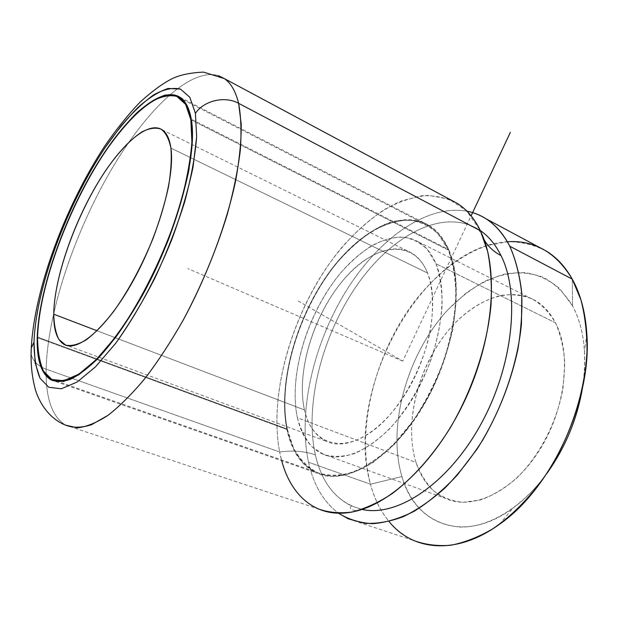 <?xml version="1.0" encoding="UTF-8"?>
<svg xmlns="http://www.w3.org/2000/svg" width="618" height="618" viewBox="0 0 618 618"><rect width="100%" height="100%" fill="white"/><g stroke="black" fill="none" stroke-linecap="round" stroke-linejoin="round"><path stroke-width="0.46" stroke-dasharray="3.09 2.32" d="M572.538 305.817L572.276 279.158L572.538 305.817L559.645 288.506C549.263 279.892 537.714 274.585 524.991 272.569C511.92 272.407 498.718 275.211 485.369 280.981C472.214 288.266 459.753 297.814 447.988 309.641C407.71 353.063 386.721 425.315 401.901 476.563C386.721 425.315 407.71 353.063 447.988 309.641L466.011 293.133C478.811 284.079 491.905 277.675 505.315 273.921C518.656 271.874 531.372 273.017 543.446 277.366C554.864 283.639 564.558 293.117 572.538 305.817C579.36 318.479 583.346 333.751 584.504 351.619C585.176 363.168 584.504 375.242 582.496 387.834C587.332 354.794 584.01 327.455 572.538 305.817M507.363 241.746C422.125 246.52 343.268 391.086 370.468 484.211L401.901 476.563C411.573 507.27 430.738 524.095 459.413 527.046C487.231 528.158 521.067 508.684 546.59 473.859C536.231 487.95 524.921 499.46 512.662 508.39C463.4 544.682 414.856 524.01 401.901 476.563L370.468 484.211C374.423 498.749 380.603 511.186 389.023 521.507M416.022 462.434C402.859 420.673 420.209 359.977 453.882 324.187C468.745 309.124 484.566 299.514 501.352 295.365C512.276 293.936 522.612 295.149 532.361 298.988C541.522 304.388 549.24 312.345 555.512 322.859C560.727 334.724 563.817 348.39 564.782 363.863L562.975 388.351C557.011 422.248 539.367 456.246 516.401 478.378C504.628 488.398 492.67 495.582 480.518 499.939L463.106 502.334C452.137 501.206 442.395 497.444 433.882 491.055C426.25 483.369 420.294 473.821 416.022 462.434L297.412 417.807C289.379 380.611 303.229 327.061 329.433 287.942C355.551 248.861 393.141 226.999 418.564 241.97C425.933 246.427 431.735 253.681 435.984 263.739L555.512 322.859C550.314 312.87 543.601 305.454 535.373 300.611C507.023 284.28 467.641 302.704 441.847 338.865C415.96 375.049 404.612 426.134 416.022 462.434C421.522 479.522 431.125 491.434 444.836 498.17C471.495 510.978 512.113 492.785 538.757 451.333C565.524 410.028 571.92 353.983 555.512 322.859L435.984 263.739C449.41 295.049 439.9 354.292 412.129 399.267C384.473 444.388 345.369 465.601 321.592 453.573C309.363 447.231 301.306 435.311 297.412 417.807L416.022 462.434M348.274 518.842L413.99 540.619C392.36 530.259 377.853 511.457 370.468 484.211L308.536 462.249C297.691 411.65 313.511 344.218 345.57 291.843C377.668 239.699 426.15 203.917 466.961 211.201C426.15 203.917 377.668 239.699 345.57 291.843C313.511 344.218 297.691 411.65 308.536 462.249L370.468 484.211C356.153 430.097 374.06 357.498 411.287 305.825C432.886 276.748 459.73 254.894 487.548 245.493L508.228 241.692C521.824 241.785 534.616 244.967 546.606 251.248M308.536 462.249C313.527 484.914 323.523 501.909 338.525 513.241C323.523 501.909 313.527 484.914 308.536 462.249M480.325 230.553C444.666 206.891 392.832 234.199 357.76 284.133C322.542 334.207 304.087 404.087 315.389 454.894C322.272 484.798 337.807 502.975 361.993 509.417L351.48 505.987C333.125 496.849 321.09 479.815 315.389 454.894C304.195 404.581 322.171 335.528 356.756 285.57C391.217 235.752 442.279 207.648 478.317 229.232L480.325 230.553M480.418 230.746L484.234 239.946L480.418 230.746L466.644 210.892L448.931 199.112L428.521 195.342C413.99 196.586 399.228 201.36 384.241 209.664C369.425 219.707 355.265 232.306 341.769 247.478C295.582 302.82 267.849 389.703 279.637 451.99C292.847 450.198 304.767 451.171 315.389 454.894C304.767 451.171 292.847 450.198 279.637 451.99L281.684 460.704M65.562 425.13C52.051 416.748 45.585 398.092 46.149 369.178C37.628 365.949 32.607 360.85 31.109 353.875C32.607 360.85 37.628 365.949 46.149 369.178C45.585 398.092 52.051 416.748 65.562 425.13L317.474 508.629C297.691 498.68 285.076 479.8 279.637 451.99L46.149 369.178C47.447 313.913 73.295 236.331 108.668 174.261C143.963 112.53 189.293 67.246 218.339 75.589C189.293 67.246 143.963 112.53 108.668 174.261C73.295 236.331 47.447 313.913 46.149 369.178L279.637 451.99C269.162 396.764 289.688 321.623 327.131 266.791C348.822 235.891 375.095 212.059 401.762 200.85L421.468 195.782C434.315 195.095 446.273 197.644 457.343 203.422M286.93 429.456L37.544 337.691L286.93 429.456C291.364 450.653 300.989 465.053 315.813 472.67C343.546 486.497 389.494 461.646 421.924 408.266C454.485 355.056 464.96 285.446 448.714 249.579C443.817 238.525 437.281 230.483 429.108 225.454C399.128 207.594 355.257 233.326 324.913 278.455C294.462 323.678 278.046 385.562 286.93 429.456C276.779 379.336 299.83 306.451 338.116 260.935C354.693 242.009 372.94 228.366 391.047 221.993C402.998 219.135 414.191 219.49 424.636 223.067C434.377 228.598 442.411 237.436 448.714 249.579L191.271 119.204L448.714 249.579L454.972 271.858C456.903 289.309 456.177 308.482 452.785 329.394C447.826 350.769 440.48 371.781 430.746 392.43C419.877 412.214 407.695 429.572 394.207 444.512L373.511 462.164C359.568 470.677 346.343 475.466 333.844 476.532C322.086 475.505 311.935 471.217 303.399 463.67C295.937 454.516 290.452 443.114 286.93 429.456M287.277 429.07L293.596 448.243C299.66 459.151 307.555 467.27 317.297 472.608C327.988 476.069 339.9 475.96 353.04 472.276C366.621 466.405 380.286 456.98 394.045 443.987L413.473 420.394C425.439 402.102 435.489 382.357 443.631 361.167C450.36 339.776 454.469 319.12 455.953 299.197C455.875 280.325 453.318 263.94 448.289 250.051L437.961 233.689C429.325 225.794 419.452 221.244 408.351 220.023C396.841 220.657 385.022 224.226 372.917 230.738C360.881 238.726 349.317 248.915 338.231 261.298C300.109 306.605 277.15 379.197 287.277 429.07C278.417 385.4 294.747 323.793 325.053 278.772C355.257 233.843 398.927 208.243 428.745 226.003C436.903 231.016 443.415 239.027 448.289 250.051L191.418 120.07L448.289 250.051C464.435 285.779 453.991 355.033 421.592 407.965C389.317 461.067 343.6 485.794 315.999 472.028C301.267 464.458 291.696 450.143 287.277 429.07L37.559 337.111L287.277 429.07M304.481 409.95L97.119 330.769L304.481 409.95C307.996 425.122 315.041 435.466 325.632 440.997C346.791 451.797 381.391 432.979 405.895 393.233C430.491 353.627 439.251 301.221 427.602 273.056C423.809 263.77 418.525 257.103 411.766 253.056C389.317 239.939 355.898 259.266 332.615 294.253C309.263 329.247 297.096 377.142 304.481 409.95C295.906 372.021 313.789 314.523 343.778 279.467C373.542 244.064 413.002 237.235 427.602 273.056L170.908 148.081L427.602 273.056C433.203 288.776 434.099 309.796 429.811 333.218C422.921 364.813 406.49 397.104 386.358 418.826C349.997 456.833 312.507 448.282 304.481 409.95M297.412 417.807C300.572 429.448 305.416 439.081 311.935 446.714L323.809 454.547C333.071 457.258 343.33 456.926 354.577 453.535C366.173 448.32 377.799 440.124 389.456 428.954C406.559 410.313 421.376 385.555 431.426 358.587C437.165 340.464 440.727 322.92 442.094 305.956C442.156 289.834 440.116 275.759 435.984 263.739L427.362 249.44C420.085 242.449 411.712 238.309 402.225 237.018C392.353 237.335 382.171 240.232 371.681 245.709C361.236 252.499 351.171 261.252 341.491 271.959C308.127 311.233 288.15 375.018 297.412 417.807M298.154 300.974L402.758 361.113L471.101 215.829M402.758 361.113L187.872 268.614M499.475 524.273L512.662 508.39M586.806 333.697L584.504 351.619M418.564 241.97L535.373 300.611M321.592 453.573L444.836 498.17M478.317 229.232L483.438 237.783M351.48 505.987C350.174 507.046 350.004 508.019 350.97 508.9C351.951 510.074 354.446 510.607 358.455 510.499M180.224 97.397L429.108 225.454M50.807 379.792L315.813 472.67M182.773 99.544L428.745 226.003M51.062 379.073L315.999 472.028M162.179 129.795L411.766 253.056M63.878 344.288L325.632 440.997"/><path stroke-width="0.93" d="M389.023 521.507C412.469 550.854 456.223 555.752 499.475 524.273C551.743 488.375 592.268 399.954 586.806 333.697C585.362 312.183 580.518 293.998 572.276 279.158C556.138 252.43 534.5 239.962 507.363 241.746M546.59 473.859C565.176 447.911 577.142 419.243 582.496 387.834C577.142 419.243 565.176 447.911 546.59 473.859M485.833 218.687L546.606 251.248C556.795 257.559 565.346 266.86 572.276 279.158L509.78 246.227C503.461 233.913 495.474 224.736 485.833 218.687C479.931 215.002 473.643 212.507 466.961 211.201C484.952 214.639 499.228 226.312 509.78 246.227L572.276 279.158L580.92 299.784C585.022 315.481 587.054 332.716 587.007 351.488C585.107 389.896 571.944 432.221 550.399 467.926C533.566 493.944 513.434 514.987 492.283 529.139C478.123 537.297 464.249 542.666 450.661 545.261C437.467 546.281 425.246 544.736 413.99 540.619M338.525 513.241L348.274 518.842L364.852 523.315C376.957 523.902 389.811 521.677 403.407 516.617C417.243 509.904 431.047 500.402 444.821 488.127C458.324 474.369 470.87 458.486 482.473 440.487C499.112 411.773 510.877 381.576 517.784 349.896C521.221 329.402 522.496 310.027 521.623 291.781C519.553 274.516 515.605 259.328 509.78 246.227C515.86 259.993 519.869 276.03 521.808 294.33L521.461 323.963C517.39 365.748 501.113 411.812 476.748 449.51L457.196 475.18C443.191 490.12 428.861 502.14 414.215 511.248C399.691 518.533 385.817 522.681 372.577 523.693C359.939 522.967 348.583 519.483 338.525 513.241M501.036 255.613C495.574 244.635 488.676 236.277 480.325 230.553C488.676 236.277 495.574 244.635 501.036 255.613C493.751 251.812 488.15 246.59 484.234 239.946C488.15 246.59 493.751 251.812 501.036 255.613C520.433 293.882 513.118 366.567 480.209 425.501C447.424 484.558 396.771 517.42 361.993 509.417C396.771 517.42 447.424 484.558 480.209 425.501C513.118 366.567 520.433 293.882 501.036 255.613M281.684 460.704C291.711 498.626 320.07 521.391 358.455 510.499C395.373 500.395 439.143 456.547 465.794 398.371C492.461 340.201 498.278 275.852 483.438 237.783L480.418 230.746L238.618 103.33C235.682 91.356 230.931 83.113 224.373 78.602L218.339 75.589L224.373 78.602C230.931 83.113 235.682 91.356 238.618 103.33L480.418 230.746L487.679 251.588C490.846 267.602 491.967 285.338 491.032 304.805C487.393 344.751 472.755 389.417 450.429 427.548C433.087 455.381 412.863 478.123 392.059 493.697C378.208 502.735 364.79 508.861 351.812 512.067C339.297 513.62 327.849 512.476 317.474 508.629M65.562 425.13C45.902 417.243 36.918 397.127 34.647 386.744C31.672 374.678 30.552 361.808 31.279 348.127L31.109 353.875L31.279 348.127L33.99 342.171L35.149 362.859L40.07 378.293L48.83 387.285L61.306 388.784L77.096 382.048L95.496 366.837L115.489 343.531C136.053 315.319 155.968 278.718 171.603 240.054C181.089 214.322 188.235 189.996 193.04 167.084L196.64 136.91L195.419 113.326C204.002 100.518 224.913 95.69 238.618 103.33L241.236 124.203C241.321 140.734 239.46 159.537 235.667 180.603C226.474 224.179 207.524 274.979 183.438 319.707C171.078 341.399 158.378 360.835 145.338 378.023C132.383 393.573 119.946 406.003 108.042 415.304L91.58 424.682C81.584 427.888 72.916 428.035 65.562 425.13L77.304 427.841C86.412 426.891 96.655 422.712 108.042 415.304C119.946 406.003 132.383 393.573 145.338 378.023C158.378 360.835 171.078 341.399 183.438 319.707C201.7 285.338 216.323 250.182 227.308 214.23C233.573 191.201 237.915 169.873 240.317 150.22C241.592 131.912 241.028 116.284 238.618 103.33C224.913 95.69 204.002 100.518 195.419 113.326L189.803 97.265L180.433 89.054L168.104 88.459C158.702 91.603 148.606 97.984 137.806 107.609C126.837 118.795 115.883 132.221 104.952 147.903C66.991 204.689 35.929 287.64 33.99 342.171L31.279 348.127C34.291 288.637 65.91 204.767 105.307 145.261C116.655 128.868 128.189 114.546 139.9 102.287C152.213 91.116 163.013 83.221 172.298 78.602C179.977 74.894 190.383 72.731 203.523 72.113L224.373 78.602L457.343 203.422C466.714 209.332 474.408 218.44 480.418 230.746M195.419 113.326L196.64 136.91C195.149 156.099 191.124 177.868 184.566 202.217C176.609 227.424 166.736 252.685 154.94 277.984C142.372 302.472 129.224 324.319 115.489 343.531L95.496 366.837L77.096 382.048L61.306 388.784L48.83 387.285L40.07 378.293C36.083 368.985 34.06 356.941 33.99 342.171C35.929 287.64 66.991 204.689 104.952 147.903L121.36 125.593C132.437 112.615 143.191 102.387 153.627 94.917C163.677 89.301 172.615 87.339 180.433 89.054L189.803 97.265L195.419 113.326M191.271 119.204L186.026 103.754L177.188 95.736L165.493 94.994C156.555 97.883 146.929 103.894 136.609 113.024C126.118 123.662 115.628 136.485 105.145 151.487C68.714 205.848 38.895 285.632 37.234 337.575L38.416 357.243C40.927 368.127 45.33 375.79 51.642 380.224L63.6 381.46L78.687 374.871L96.199 360.255L115.187 338.015C134.701 311.163 153.565 276.447 168.397 239.792C177.412 215.388 184.218 192.291 188.83 170.514L192.329 141.769L191.271 119.204C197.837 154.152 177.636 231.31 142.974 294.369C127.988 320.966 112.909 342.403 97.744 358.679C88.05 368.112 79.065 374.941 70.792 379.166C63.059 381.878 56.4 382.086 50.807 379.792C41.159 373.612 36.632 359.537 37.234 337.575C38.679 292.082 61.746 224.697 92.252 172.128C122.658 119.737 160.139 84.411 180.224 97.397C185.67 101.128 189.347 108.397 191.271 119.204M191.418 120.07L190.862 119.792C188.946 109.007 185.284 101.761 179.853 98.046C159.877 85.129 122.573 120.271 92.306 172.437C61.939 224.767 38.98 291.858 37.559 337.111C36.972 358.942 41.476 372.932 51.062 379.073C59.228 382.859 70.344 380.263 83.677 370.754C101.9 356.478 123.299 329.1 142.766 294.091C177.25 231.371 197.366 154.6 190.862 119.792L191.418 120.07M190.862 119.792L191.904 142.248C190.429 160.456 186.574 181.059 180.348 204.056C166.041 251.271 141.066 302.256 115.157 337.467L96.277 359.599L78.841 374.153L63.832 380.727L51.927 379.522L43.515 371.186C39.668 362.457 37.683 351.101 37.559 337.111C39.197 285.423 68.892 205.964 105.168 151.843C120.765 129.201 136.763 111.657 151.526 101.622C161.051 96.385 169.502 94.647 176.864 96.408L185.647 104.403L190.862 119.792M170.908 148.081C169.046 138.895 165.748 132.569 161.004 129.092C155.582 127.277 149.255 128.196 142.032 131.843C130.545 139.359 118.579 152.036 106.134 169.88C77.613 211.904 54.237 275.072 53.72 314.199C54.013 324.751 55.744 333.164 58.919 339.444L65.655 345.13C71.441 346.358 78.378 344.55 86.458 339.707C95.072 333.071 104.164 323.616 113.751 311.333C128.559 290.491 141.638 266.219 153.009 238.517C159.707 220.51 164.851 203.368 168.42 187.107C170.985 171.843 171.812 158.834 170.908 148.081C175.087 175.829 159.197 233.82 133.264 280.603C107.37 327.525 77.713 352.878 63.878 344.288C56.964 339.877 53.581 329.85 53.72 314.199C54.183 280.348 71.68 228.073 95.211 187.339C118.679 146.651 147.208 120.155 162.179 129.795C166.667 132.808 169.571 138.903 170.908 148.081M97.119 330.769L53.72 314.199L97.119 330.769M471.101 215.829L510.352 132.383M179.853 98.046L182.773 99.544"/></g></svg>
